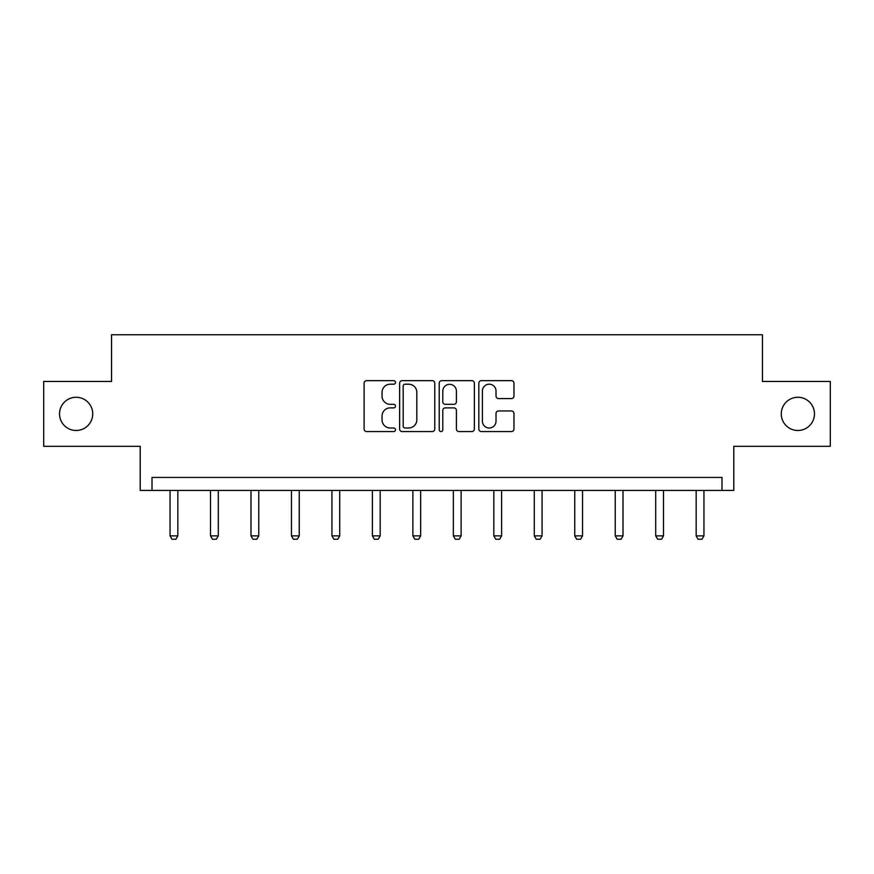 <?xml version="1.0" encoding="UTF-8"?>
<svg xmlns="http://www.w3.org/2000/svg" width="874" height="874" viewBox="0 0 874 874"><rect width="100%" height="100%" fill="white"/><g stroke="black" fill="none" stroke-linecap="round" stroke-linejoin="round"><path stroke-width="1.31" d="M781.269 413.883A16.606 16.606 0 0 0 797.875 430.489A16.606 16.606 0 0 0 814.47 413.883A16.606 16.606 0 0 0 797.875 397.277A16.606 16.606 0 0 0 781.269 413.883M59.53 413.883A16.606 16.606 0 0 0 76.125 430.489A16.606 16.606 0 0 0 92.731 413.883A16.606 16.606 0 0 0 76.125 397.277A16.606 16.606 0 0 0 59.53 413.883M395.496 382.419A1.781 1.781 0 0 0 393.704 380.638L366.654 380.638A2.546 2.546 0 0 0 364.108 383.183L364.108 429.025A2.546 2.546 0 0 0 366.654 431.57L393.704 431.57A1.781 1.781 0 0 0 395.496 429.789A1.781 1.781 0 0 0 393.704 427.998L390.208 427.998A8.15 8.15 0 0 1 382.058 419.848L382.058 416.035A8.15 8.15 0 0 1 390.208 407.885L393.704 407.885A1.781 1.781 0 0 0 395.496 406.104A1.781 1.781 0 0 0 393.704 404.323L390.208 404.323A8.15 8.15 0 0 1 382.058 396.173L382.058 392.35A8.15 8.15 0 0 1 390.208 384.199L393.704 384.199A1.781 1.781 0 0 0 395.496 382.419M43.7 381.457L43.7 446.319L140.211 446.319L140.211 490.412L733.789 490.412L733.789 446.319L830.3 446.319L830.3 381.457L762.456 381.457L762.456 334.753L111.544 334.753L111.544 381.457L43.7 381.457M511.421 398.588A2.546 2.546 0 0 0 513.967 396.042L513.967 383.183A2.546 2.546 0 0 0 511.421 380.638L481.377 380.638A2.546 2.546 0 0 0 478.821 383.183L478.821 429.025A2.546 2.546 0 0 0 481.377 431.57L511.421 431.57A2.546 2.546 0 0 0 513.967 429.025L513.967 413.489A2.546 2.546 0 0 0 511.421 410.944L498.562 410.944A2.546 2.546 0 0 0 496.017 413.489L496.017 421.192A6.817 6.817 0 0 1 489.2 427.998A6.817 6.817 0 0 1 482.393 421.192L482.393 391.017A6.817 6.817 0 0 1 489.2 384.199A6.817 6.817 0 0 1 496.017 391.017L496.017 396.042A2.546 2.546 0 0 0 498.562 398.588L511.421 398.588M721.99 490.412L721.99 477.444L152.01 477.444L152.01 490.412M434.771 383.183A2.546 2.546 0 0 0 432.226 380.638L402.171 380.638A2.546 2.546 0 0 0 399.626 383.183L399.626 429.025A2.546 2.546 0 0 0 402.171 431.57L432.226 431.57A2.546 2.546 0 0 0 434.771 429.025L434.771 383.183M441.774 380.638L471.829 380.638A2.546 2.546 0 0 1 474.374 383.183L474.374 429.025A2.546 2.546 0 0 1 471.829 431.57L458.959 431.57A2.546 2.546 0 0 1 456.414 429.025L456.414 410.43A2.546 2.546 0 0 0 453.868 407.885L445.336 407.885A2.546 2.546 0 0 0 442.79 410.43L442.79 429.789A1.781 1.781 0 0 1 441.009 431.57A1.781 1.781 0 0 1 439.229 429.789L439.229 383.183A2.546 2.546 0 0 1 441.774 380.638M404.979 384.199A1.781 1.781 0 0 0 403.198 385.98L403.198 426.217A1.781 1.781 0 0 0 404.979 427.998L408.671 427.998A8.15 8.15 0 0 0 416.822 419.848L416.822 392.35A8.15 8.15 0 0 0 408.671 384.199L404.979 384.199M456.414 391.137A6.817 6.817 0 0 0 449.607 384.331A6.817 6.817 0 0 0 442.79 391.137L442.79 401.778A2.546 2.546 0 0 0 445.336 404.323L453.868 404.323A2.546 2.546 0 0 0 456.414 401.778L456.414 391.137M170.048 490.412L170.048 535.871L177.826 535.871L177.826 490.412M177.826 535.871L175.882 539.247L171.992 539.247L170.048 535.871M210.514 490.412L210.514 535.871L218.303 535.871L218.303 490.412M218.303 535.871L216.348 539.247L212.458 539.247L210.514 535.871M250.991 490.412L250.991 535.871L258.77 535.871L258.77 490.412M258.77 535.871L256.825 539.247L252.936 539.247L250.991 535.871M291.457 490.412L291.457 535.871L299.247 535.871L299.247 490.412M299.247 535.871L297.291 539.247L293.402 539.247L291.457 535.871M331.934 490.412L331.934 535.871L339.713 535.871L339.713 490.412M339.713 535.871L337.768 539.247L333.879 539.247L331.934 535.871M372.4 490.412L372.4 535.871L380.179 535.871L380.179 490.412M380.179 535.871L378.234 539.247L374.345 539.247L372.4 535.871M412.878 490.412L412.878 535.871L420.656 535.871L420.656 490.412M420.656 535.871L418.712 539.247L414.822 539.247L412.878 535.871M453.344 490.412L453.344 535.871L461.122 535.871L461.122 490.412M461.122 535.871L459.178 539.247L455.288 539.247L453.344 535.871M493.821 490.412L493.821 535.871L501.6 535.871L501.6 490.412M501.6 535.871L499.655 539.247L495.766 539.247L493.821 535.871M534.287 490.412L534.287 535.871L542.066 535.871L542.066 490.412M542.066 535.871L540.121 539.247L536.232 539.247L534.287 535.871M574.753 490.412L574.753 535.871L582.543 535.871L582.543 490.412M582.543 535.871L580.598 539.247L576.709 539.247L574.753 535.871M615.23 490.412L615.23 535.871L623.009 535.871L623.009 490.412M623.009 535.871L621.064 539.247L617.175 539.247L615.23 535.871M655.697 490.412L655.697 535.871L663.486 535.871L663.486 490.412M663.486 535.871L661.542 539.247L657.652 539.247L655.697 535.871M696.174 490.412L696.174 535.871L703.952 535.871L703.952 490.412M703.952 535.871L702.008 539.247L698.118 539.247L696.174 535.871"/></g></svg>
